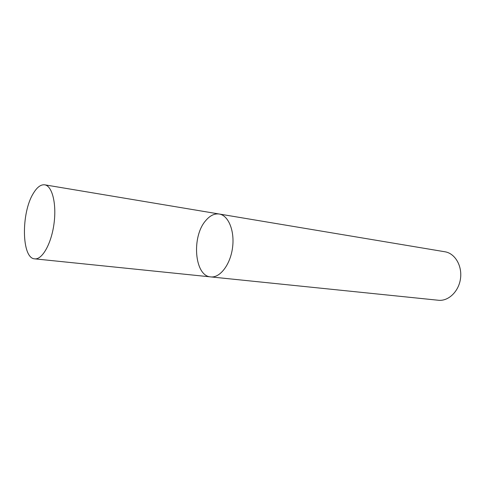 <?xml version="1.0" encoding="UTF-8"?>
<svg xmlns="http://www.w3.org/2000/svg" width="485" height="485" viewBox="0 0 485 485"><rect width="100%" height="100%" fill="white"/><g stroke="black" fill="none" stroke-linecap="round" stroke-linejoin="round"><path stroke-width="0.73" d="M205.743 220.59C191.351 236.662 194.455 276.177 210.751 276.905C220.002 278.05 230.308 264.707 232.521 247.823C234.855 230.957 228.453 215.364 219.226 214.018C214.461 213.382 209.963 215.57 205.743 220.59M219.226 214.018C228.453 215.364 234.855 230.957 232.521 247.823C230.308 264.707 220.002 278.05 210.751 276.905L438.404 300.257C448.425 301.415 458.834 291.461 460.507 278.554C462.308 265.665 454.912 253.309 444.939 251.776L44.705 184.821C40.837 184.367 37.066 187.186 33.398 193.285C20.976 212.782 21.516 258.523 34.726 258.851C42.207 259.869 51.349 243.767 53.999 223.761C56.739 203.773 52.192 185.822 44.705 184.821M210.751 276.905L34.726 258.851"/></g></svg>
